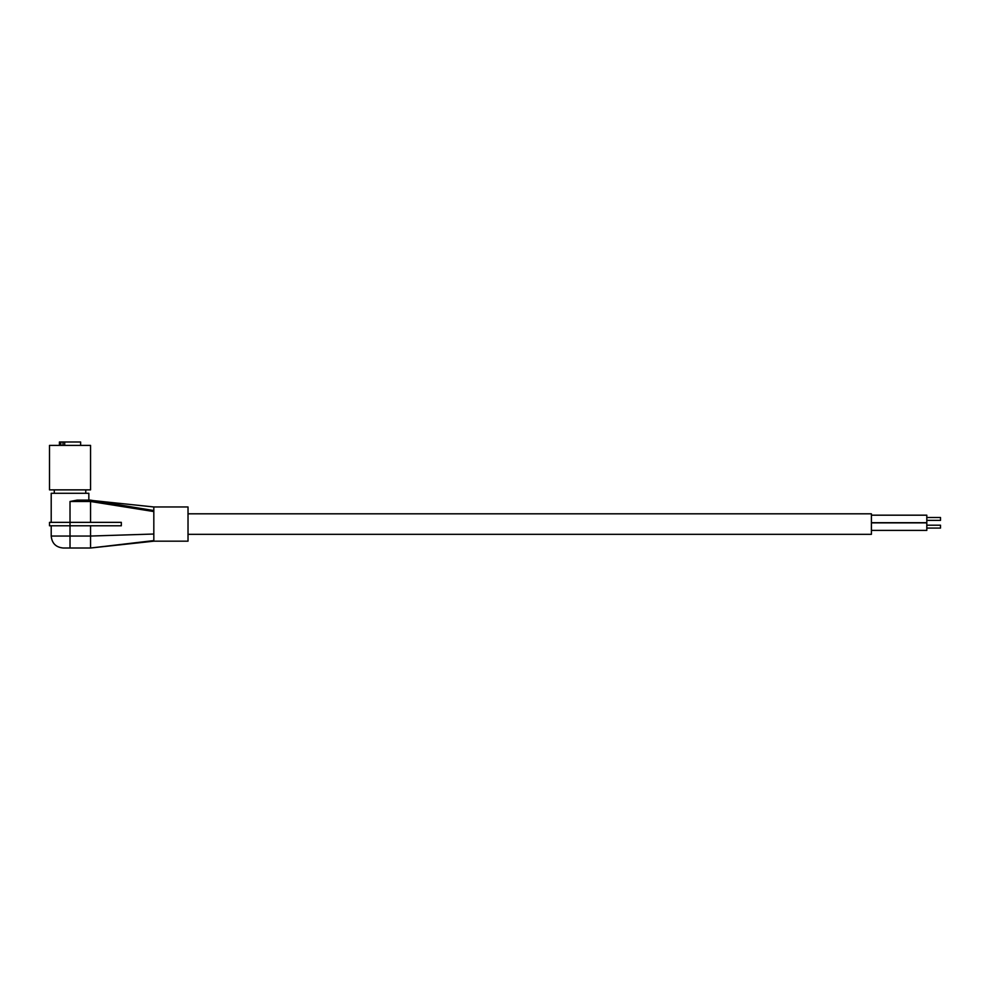 <?xml version="1.0" encoding="UTF-8"?>
<svg xmlns="http://www.w3.org/2000/svg" width="990" height="990" viewBox="0 0 990 990"><rect width="100%" height="100%" fill="white"/><g stroke="black" fill="none" stroke-linecap="round" stroke-linejoin="round"><path stroke-width="1.49" d="M90.548 489.864L49.5 489.864L49.5 445.401L90.548 445.401L90.548 489.864M80.623 445.401L80.623 441.986L64.697 441.986L64.697 445.401M60.848 445.401L60.848 441.986L59.425 441.986L59.425 445.401M90.548 522.361L90.548 500.136L90.548 501.497L153.821 511.558L153.821 506.967L188.026 506.967L188.026 541.171L153.834 541.171L90.548 548.014L63.187 548.014C55.91 547.309 51.913 543.312 51.208 536.048L90.548 536.048L153.821 534.031L153.834 540.59L90.548 548.014L90.548 525.789M153.821 506.967L88.84 500.136L88.84 493.292L51.208 493.292L51.208 522.361M90.548 501.497L70.018 501.497L77.059 500.136L90.548 500.136L153.821 510.568M85.759 489.864L85.759 493.292M54.289 489.864L54.289 493.292M70.018 501.497L70.018 522.361L49.5 522.361L49.5 525.789L121.325 525.789L121.325 522.361L70.018 522.361L70.018 548.014M153.821 511.558L153.821 534.031M60.848 441.986L64.697 441.986M188.026 534.34L871.41 534.34L871.41 513.81L188.026 513.81M871.41 515.184L926.813 515.184L926.813 522.708L871.41 522.708M926.813 517.498L940.5 517.498L940.5 520.381L926.813 520.381M926.813 522.881L871.41 522.881L926.813 522.881L926.813 530.405L871.41 530.405M940.5 525.195L926.813 525.195L940.5 525.195L940.5 528.078L926.813 528.078M62.989 441.986L62.989 445.401M51.208 525.789L51.208 536.048"/></g></svg>
